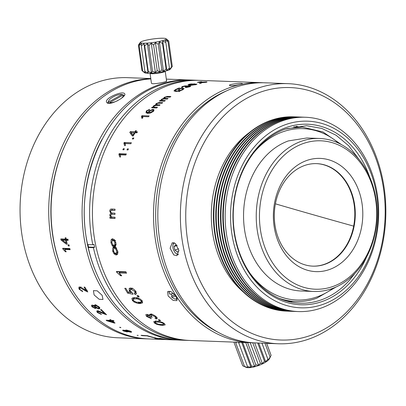 <?xml version="1.0" encoding="UTF-8"?>
<svg xmlns="http://www.w3.org/2000/svg" width="406" height="406" viewBox="0 0 406 406"><rect width="100%" height="100%" fill="white"/><g stroke="black" fill="none" stroke-linecap="round" stroke-linejoin="round"><path stroke-width="0.61" d="M188.902 340.421A130.148 102.698 -87.9 0 1 187.496 340.38A130.148 102.698 -87.9 0 1 93.421 247.69L94.583 247.274L88.478 247.046L87.945 244.569M94.583 247.274L93.953 244.331L92.796 244.747L87.625 244.554C72.816 178.508 107.631 102.419 160.588 85.072A130.148 102.698 92.1 0 1 192.023 80.078L197.189 80.271A130.148 102.698 -87.9 0 1 198.6 80.337M88.478 247.046L88.249 247.498A130.148 102.698 92.1 0 0 182.324 340.187L187.496 340.38M93.421 247.69L88.249 247.498M96.613 273.608A128.616 101.49 -87.9 0 1 101.794 139.705M181.152 340.137A130.148 102.698 -87.9 0 1 179.975 340.101A130.148 102.698 -87.9 0 1 127.215 319.06A130.148 102.698 -87.9 0 1 95.841 277.09A130.148 102.698 -87.9 0 1 97.085 144.333A130.148 102.698 -87.9 0 1 189.673 79.992A130.148 102.698 -87.9 0 1 190.845 80.043M179.975 340.101L148.956 338.944A130.148 102.698 -87.9 0 1 106.159 325.221A130.148 102.698 -87.9 0 1 64.828 275.933A130.148 102.698 -87.9 0 1 150.834 78.921M69.269 245.975L68.264 245.934A130.148 102.698 -87.9 0 1 68.127 245.29A130.148 102.698 -87.9 0 1 68.02 244.788L69.025 244.828A130.148 102.698 -87.9 0 0 69.132 245.331A130.148 102.698 -87.9 0 0 69.269 245.975M65.381 251.756L62.889 249.025A130.148 102.698 -87.9 0 1 62.712 248.289L69.852 248.558A130.148 102.698 -87.9 0 0 70.126 249.69L64.539 249.482L66.208 251.786L65.381 251.756L66.026 251.476M166.227 80.916C169.683 81.271 154.468 84.534 151.829 83.545L151.438 83.23L150.058 73.324A7.658 1.035 172.1 0 0 150.438 73.582A7.658 1.035 172.1 0 0 153.209 73.719A7.658 1.035 172.1 0 0 161.162 72.71A7.658 1.035 172.1 0 0 165.222 71.207L165.212 71.111M106.819 102.51C103.261 98.699 122.582 90.305 124.617 93.73C127.57 96.232 109.102 106.484 106.819 102.51L106.666 102.261M66.34 244.143L67.163 244.173A130.148 102.698 -87.9 0 1 66.417 240.281L68.157 240.342A130.148 102.698 -87.9 0 1 67.954 239.185L66.214 239.119A130.148 102.698 -87.9 0 1 65.995 237.809L65.173 237.779A130.148 102.698 -87.9 0 0 65.391 239.088L60.814 238.916A130.148 102.698 -87.9 0 0 61.001 240.012L66.34 244.143L67.107 243.874M160.664 338.802L165.12 339.167A130.148 102.698 -87.9 0 1 160.345 338.381L159.522 338.35A130.148 102.698 -87.9 0 0 163.014 338.954L155.178 338.188L154.843 338.183L155.026 338.447L155.473 338.528L159.969 338.964L156.097 338.365L160.669 338.726M156.239 338.558L156.112 338.249M154.843 338.183L155.026 338.447L155.056 338.188M165.704 339.436L170.17 339.69A130.148 102.698 -87.9 0 1 165.364 339.203L164.542 339.172A130.148 102.698 -87.9 0 0 168.054 339.558L165.704 339.401M97.217 290.818L102.145 295.319L102.982 299.461L99.186 299.288L94.111 294.949L93.421 290.645L97.217 290.818M84.037 290.026L87.792 291.955A130.148 102.698 -87.9 0 1 84.89 287.138L84.067 287.108A130.148 102.698 -87.9 0 0 86.174 290.65L81.763 287.717L79.373 286.971L78.886 287.204L79.109 289.184L82.687 291.65L82.195 290.726L81.012 290.381L79.86 289.245L79.743 288.047L80.261 287.9L84.037 290.026L84.484 289.585M91.929 306.763L95.278 308.53L95.968 308.327L95.902 307.677L98.79 308.941L99.749 308.656L99.49 307.449L98.734 306.591L95.253 304.896L94.39 305.145L94.481 306.058L92.263 305.079L91.441 305.332L91.929 306.763L92.39 306.109M101.495 309.692L100.485 309.656A130.148 102.698 -87.9 0 0 101.206 310.412L102.21 310.448A130.148 102.698 -87.9 0 1 101.495 309.692M102.459 313.229L106.55 314.726A130.148 102.698 -87.9 0 1 102.764 311.021L101.936 310.991A130.148 102.698 -87.9 0 0 104.692 313.721L99.764 311.443L97.252 310.844L96.724 311.118L97.404 312.544L101.419 314.452L100.759 313.747L98.166 312.6L97.77 311.732L98.308 311.569L102.459 313.229L102.698 312.838M114.233 323.009L115.055 323.039A130.148 102.698 -87.9 0 1 112.33 321.029L114.071 321.09A130.148 102.698 -87.9 0 1 113.274 320.476L111.533 320.41A130.148 102.698 -87.9 0 1 110.645 319.705L109.818 319.674A130.148 102.698 -87.9 0 0 110.711 320.38L106.133 320.207A130.148 102.698 -87.9 0 0 106.885 320.791L114.233 323.009L114.426 322.587M120.755 327.54L119.74 327.2L119.816 327.505L120.907 327.642M119.74 327.2L119.816 327.505L119.922 327.226M125.49 330.179L125.794 330.667L123.363 330.108L122.576 330.276L123.429 330.981L127.164 331.941L127.585 331.524L130.747 332.209L131.661 332.042L130.138 331.017L126.281 330.063L125.464 330.215M127.824 331.819L127.641 331.347M138.065 335.366L137.126 335.331L138.202 335.412M147.16 335.63L147.109 335.869A130.148 102.698 -87.9 0 0 155.259 338.01L156.203 338.046A130.148 102.698 -87.9 0 1 147.464 335.716L141.009 335.305L142.171 335.681L142.242 335.351M156.483 338.132L156.203 338.046M147.109 335.869L142.171 335.681M69.187 245.594L68.264 245.934M62.889 249.025L64.336 248.442L65.275 249.182M64.539 249.482L65.985 248.893L69.969 249.04M68.066 239.829L66.417 240.281M61.001 240.012L62.478 239.56L62.986 239.951M62.377 238.977A128.23 101.185 92.1 0 0 62.478 239.56M66.168 238.86L65.391 239.088M155.473 338.528L155.508 338.208M80.261 287.9L80.926 287.265M79.109 289.184L79.622 288.686M79.865 286.956L80.317 288.006M86.174 290.65L86.671 290.148M95.278 308.53L96.273 307.068M94.481 306.058L95.511 304.637M98.79 308.941L99.785 307.474M99.145 307.388L99.49 307.449M95.902 307.677L96.11 307.378M101.601 309.808L101.206 310.412M98.308 311.569L98.653 311.021M97.404 312.544L97.744 311.991M97.059 312.178L98.003 310.661L98.343 311.026M104.692 313.721L104.987 313.239M112.614 320.451L112.33 321.029M106.885 320.791L107.148 320.248M110.929 319.933L110.711 320.38M127.164 331.941L127.372 331.24M123.429 330.981L123.693 330.134M125.794 330.667L125.987 330.063M130.747 332.209L130.976 331.413M62.407 240.129L66.112 243.006A130.148 102.698 -87.9 0 1 65.594 240.25L62.407 240.129L63.879 239.677L67.066 239.794A128.23 101.185 92.1 0 0 67.117 240.063M95.293 304.936L95.725 305.282M82.56 291.417L82.098 290.721M63.245 272.365A128.616 101.49 -87.9 0 1 68.223 138.847M147.784 338.893A130.148 102.698 -87.9 0 1 146.607 338.858A130.148 102.698 -87.9 0 1 49.309 225.031A130.148 102.698 -87.9 0 1 124.875 83.737A130.148 102.698 -87.9 0 1 150.809 78.728M146.607 338.858L117.943 337.787A130.148 102.698 -87.9 0 1 20.64 223.96A130.148 102.698 -87.9 0 1 96.207 82.672A130.148 102.698 -87.9 0 1 127.636 77.678L150.783 78.541M139.146 45.594L141.501 43.523L141.324 45.878L143.957 43.65L144.693 45.873L147.327 43.523L148.936 45.589L151.276 43.153L153.625 45.046L155.422 42.584L158.31 44.295L159.36 41.864L162.527 43.422L162.704 41.067L166.8 70.395L169.429 68.041L169.221 69.599L171.56 67.168L170.231 69.218A13.012 1.756 172.1 0 1 149.905 73.237A13.012 1.756 172.1 0 1 145.186 72.999A13.012 1.756 172.1 0 1 144.693 72.786L142.714 71.141L139.146 45.594L140.202 43.163L138.38 45.056L141.948 70.598L144.297 72.491M140.177 42.594L138.38 45.056M140.994 42.95A13.012 1.756 172.1 0 1 140.43 42.26A13.012 1.756 172.1 0 1 151.935 39.128A13.012 1.756 172.1 0 1 165.47 38.479A13.012 1.756 172.1 0 1 165.968 38.692A13.012 1.756 172.1 0 1 159.989 41.3A13.012 1.756 172.1 0 1 145.708 43.183A13.012 1.756 172.1 0 1 140.994 42.95M141.324 45.878L144.891 71.42L145.597 72.852L142.714 71.141M143.957 43.65L148.053 72.978L144.891 71.42M148.053 72.978L148.261 71.42L144.693 45.873M147.327 43.523L151.418 72.852L148.261 71.42M151.418 72.852L152.499 71.131L148.936 45.589M151.276 43.153L155.371 72.481L152.499 71.131M155.371 72.481L157.193 70.588L153.625 45.046M155.422 42.584L159.517 71.913L157.193 70.588M159.517 71.913L161.872 69.842L158.31 44.295M159.36 41.864L163.456 71.192L161.872 69.842M163.456 71.192L166.09 68.964L162.527 43.422M166.8 70.395L166.09 68.964M162.704 41.067L165.861 42.498L169.429 68.041M165.968 38.692L168.713 40.879L166.384 39.555L167.993 41.62L165.125 40.27L165.861 42.498M167.993 41.62L171.56 67.168M170.835 68.431L172.281 66.422L168.713 40.879M108.651 101.982A8.039 2.669 155.3 0 1 108.676 100.82A8.039 2.669 155.3 0 1 114.558 96.212A8.039 2.669 155.3 0 1 122.104 94.466L108.651 101.982L108.209 103.246M122.104 94.466L124.19 95.374M341.431 144.592L322.978 131.97L302.272 127.088L287.443 128.565A87.275 68.868 92.1 0 0 284.829 129.255M278.536 298.06A87.275 68.868 92.1 0 0 295.771 301.516A87.275 68.868 92.1 0 0 316.847 298.166L336.117 286.976M254.46 151.905A85.742 67.66 -87.9 0 1 282.449 131.945A85.742 67.66 -87.9 0 1 288.585 130.108A85.742 67.66 -87.9 0 1 338.756 143.232M333.356 288.133A85.742 67.66 -87.9 0 1 317.472 296.73A85.742 67.66 -87.9 0 1 249.939 273.208M329.652 269.452A56.652 44.701 92.1 0 0 361.279 199.387A56.652 44.701 92.1 0 0 306.51 160.573A56.652 44.701 92.1 0 0 274.882 230.638A56.652 44.701 92.1 0 0 329.652 269.452M325.267 264.179A51.293 40.473 92.1 0 0 353.905 200.742A51.293 40.473 92.1 0 0 304.312 165.602A51.293 40.473 92.1 0 0 275.679 229.04A51.293 40.473 92.1 0 0 325.267 264.179M312.645 266.138A51.293 40.473 92.1 0 0 324.795 264.164A51.293 40.473 92.1 0 0 354.59 208.623A51.293 40.473 92.1 0 0 316.467 163.623M333.25 286.372A74.257 58.596 -87.9 0 1 261.454 235.495A74.257 58.596 -87.9 0 1 302.912 143.653A74.257 58.596 -87.9 0 1 372.718 186.892A74.257 58.596 -87.9 0 1 345.136 280.252A74.257 58.596 -87.9 0 1 333.25 286.372M332.306 288.529A76.556 60.408 -87.9 0 1 313.818 291.462A76.556 60.408 -87.9 0 1 256.582 224.508A76.556 60.408 -87.9 0 1 301.034 141.395A76.556 60.408 -87.9 0 1 319.522 138.456A76.556 60.408 -87.9 0 1 375.697 197.209A76.556 60.408 -87.9 0 1 344.562 282.221A76.556 60.408 -87.9 0 1 332.306 288.529M313.818 291.462L301.13 290.99A76.556 60.408 -87.9 0 1 243.894 224.036A76.556 60.408 -87.9 0 1 288.346 140.923L306.834 137.984L319.522 138.456M296.253 126.307A88.807 70.076 -87.9 0 1 298.841 126.961M292.34 301.389A88.807 70.076 -87.9 0 1 289.711 301.851M355.057 273.202L349.378 280.348A88.807 70.076 -87.9 0 1 321.461 299.801A88.807 70.076 -87.9 0 1 300.014 303.206A88.807 70.076 -87.9 0 1 233.617 225.538A88.807 70.076 -87.9 0 1 285.185 129.128L306.632 125.718L321.785 128.413L336.056 135.228L348.759 145.84L359.285 159.736M369.577 176.788A90.335 71.283 92.1 0 0 285.809 127.692A90.335 71.283 92.1 0 0 235.378 239.413A90.335 71.283 92.1 0 0 322.714 301.308A90.335 71.283 92.1 0 0 351.114 281.52A90.335 71.283 92.1 0 0 366.588 256.968M323.338 304.246A93.4 73.699 -87.9 0 1 233.039 240.261A93.4 73.699 -87.9 0 1 285.185 124.749A93.4 73.699 -87.9 0 1 375.261 187.729A93.4 73.699 -87.9 0 1 324.932 303.647A93.4 73.699 -87.9 0 1 323.338 304.246M323.43 307.215A97.227 76.719 -87.9 0 1 321.77 307.839A97.227 76.719 -87.9 0 1 227.771 241.23A97.227 76.719 -87.9 0 1 282.053 120.983A97.227 76.719 -87.9 0 1 368.445 164.46A97.227 76.719 -87.9 0 1 356.006 282.134A97.227 76.719 -87.9 0 1 323.43 307.215M297.349 311.529A97.227 76.719 -87.9 0 1 296.41 311.498A97.227 76.719 -87.9 0 1 223.721 226.467A97.227 76.719 -87.9 0 1 280.17 120.912A97.227 76.719 -87.9 0 1 303.652 117.182A97.227 76.719 -87.9 0 1 304.591 117.222M296.41 311.498L295.938 311.483A97.227 76.719 -87.9 0 1 223.249 226.446A97.227 76.719 -87.9 0 1 279.704 120.897A97.227 76.719 -87.9 0 1 303.186 117.161L303.652 117.182M295 311.438A97.227 76.719 -87.9 0 1 294.061 311.412A97.227 76.719 -87.9 0 1 221.371 226.375A97.227 76.719 -87.9 0 1 277.821 120.826A97.227 76.719 -87.9 0 1 301.303 117.095A97.227 76.719 -87.9 0 1 302.242 117.136M294.061 311.412L293.589 311.397A97.227 76.719 -87.9 0 1 220.9 226.36A97.227 76.719 -87.9 0 1 277.354 120.805A97.227 76.719 -87.9 0 1 300.836 117.075L301.303 117.095M292.65 311.351A97.227 76.719 -87.9 0 1 291.711 311.326A97.227 76.719 -87.9 0 1 219.022 226.289A97.227 76.719 -87.9 0 1 275.471 120.734A97.227 76.719 -87.9 0 1 298.953 117.004A97.227 76.719 -87.9 0 1 299.892 117.05M291.711 311.326L291.239 311.306A97.227 76.719 -87.9 0 1 218.55 226.274A97.227 76.719 -87.9 0 1 275.004 120.719A97.227 76.719 -87.9 0 1 298.486 116.989L298.953 117.004M290.3 311.265A97.227 76.719 -87.9 0 1 289.361 311.235A97.227 76.719 -87.9 0 1 216.672 226.203A97.227 76.719 -87.9 0 1 273.121 120.648A97.227 76.719 -87.9 0 1 296.603 116.918A97.227 76.719 -87.9 0 1 297.542 116.958M289.361 311.235L288.889 311.219A97.227 76.719 -87.9 0 1 216.2 226.183A97.227 76.719 -87.9 0 1 272.654 120.633A97.227 76.719 -87.9 0 1 296.136 116.903L296.603 116.918M287.95 311.179A97.227 76.719 -87.9 0 1 287.012 311.148A97.227 76.719 -87.9 0 1 214.322 226.112A97.227 76.719 -87.9 0 1 270.772 120.562A97.227 76.719 -87.9 0 1 294.254 116.832A97.227 76.719 -87.9 0 1 295.192 116.872M287.012 311.148L286.54 311.133A97.227 76.719 -87.9 0 1 213.85 226.096A97.227 76.719 -87.9 0 1 270.305 120.541A97.227 76.719 -87.9 0 1 293.787 116.811L294.254 116.832M178.544 248.756L174.829 250.101L174.072 246.543L177.057 245.468M174.072 246.543L176.026 244.722L177.153 245.539M178.914 250.867L177.595 252.101L174.829 250.101M178.412 254.283A6.126 3.583 70.1 0 1 178.061 254.298A6.126 3.583 70.1 0 1 175.818 253.278A6.126 3.583 70.1 0 1 172.936 245.305A6.126 3.583 70.1 0 1 174.321 242.849M243.331 292.026A93.943 74.131 -87.9 0 1 249.269 132.65M178.153 254.724A6.892 4.035 70.1 0 1 176.6 253.938A6.892 4.035 70.1 0 1 176.28 253.674L175.818 253.278M172.936 245.305L173.032 244.706A6.892 4.035 70.1 0 1 173.819 242.676M311.265 335.183A126.317 99.678 -87.9 0 1 189.14 248.639A126.317 99.678 -87.9 0 1 259.662 92.416A126.317 99.678 -87.9 0 1 372.84 150.981A126.317 99.678 -87.9 0 1 352.992 305.185A126.317 99.678 -87.9 0 1 311.265 335.183M173.788 254.953L170.104 248.254L172.261 242.732L175.372 243.483L178.853 250.258L176.945 255.689L173.788 254.953M309.697 338.771A130.148 102.698 -87.9 0 1 278.267 343.765A130.148 102.698 -87.9 0 1 180.964 229.938A130.148 102.698 -87.9 0 1 256.531 88.65A130.148 102.698 -87.9 0 1 287.961 83.656A130.148 102.698 -87.9 0 1 379.681 167.125A130.148 102.698 -87.9 0 1 352.687 307.865A130.148 102.698 -87.9 0 1 309.697 338.771M117.664 100.642A8.039 2.669 155.3 0 1 111.98 102.556A8.039 2.669 155.3 0 1 109.701 102.586L123.155 95.07A8.039 2.669 155.3 0 1 120.557 98.917M278.267 343.765L255.709 342.923A130.148 102.698 -87.9 0 1 158.406 229.096A130.148 102.698 -87.9 0 1 233.973 87.808A130.148 102.698 -87.9 0 1 265.402 82.814L287.961 83.656M109.701 102.586L109.442 103.322M123.155 95.07L124.424 95.446M107.737 103.124A9.571 3.177 155.3 0 1 107.905 102.571L108.676 100.82M124.672 330.585L126.347 331.088L126.266 331.54L124.16 331.012L124.754 330.332M124.16 331.012L124.332 330.235M126.657 330.088L126.266 331.54M129.859 331.809L127.098 331.123L126.52 330.636L129.915 331.22L130.488 331.697L129.859 331.809M108.321 320.877L113.431 322.435A130.148 102.698 -87.9 0 1 111.508 320.999L108.321 320.877L108.605 320.304M93.375 305.946L94.847 306.86L95.09 307.601L94.552 307.753L92.654 306.789L92.431 306.033L93.375 305.946L93.684 305.52M98.079 308.164L95.593 306.906L95.273 305.906L95.938 305.703L98.414 306.992L98.739 307.976L98.079 308.164M129.915 331.22L129.996 330.961M127.154 330.504L127.261 330.169M113.431 322.435L113.629 322.004M111.787 320.42L111.508 320.999M94.847 306.86L95.232 306.312M92.949 305.88L93.334 305.348M98.414 306.992L98.714 306.571M95.938 305.703L96.359 305.119M66.112 243.006L66.878 242.747M67.066 239.794L65.594 240.25M92.796 244.747A130.148 102.698 -87.9 0 1 165.76 85.265A130.148 102.698 -87.9 0 1 197.189 80.271M217.733 332.088A128.616 101.49 -87.9 0 1 155.777 208.963A128.616 101.49 -87.9 0 1 226.726 90.797M261.104 82.651L200.011 80.378A130.148 102.698 92.1 0 0 168.576 85.367A130.148 102.698 92.1 0 0 93.015 226.66A130.148 102.698 92.1 0 0 190.312 340.487L251.405 342.765A130.148 102.698 -87.9 0 1 154.107 228.938A130.148 102.698 -87.9 0 1 229.674 87.645A130.148 102.698 -87.9 0 1 261.104 82.651A130.148 102.698 -87.9 0 1 263.25 82.763M253.557 342.816A130.148 102.698 -87.9 0 1 251.405 342.765M186.983 86.001L189.881 85.823L190.049 86.64M189.881 85.823L190.769 86.062M182.725 87.183L182.659 86.909L183.065 87.062L182.071 87.427L181.487 87.168L182.461 86.514L184.583 85.965L186.354 85.823L186.501 86.519M186.978 86.057L186.354 85.823M201.31 83.22L200.305 83.184A130.148 102.698 -87.9 0 0 199.376 83.397L200.381 83.438A130.148 102.698 -87.9 0 1 201.31 83.22M188.81 84.357L188.181 85.032L191.267 85.255L196.032 84.631L196.951 84.174L191.185 83.92L188.81 84.357L188.947 85.159M187.897 84.849L188.181 85.032M242.346 83.626C244.077 84.118 230.623 86.524 229.608 85.468C227.796 84.336 241.367 82.829 242.346 83.626L242.433 83.712M201.32 82.428L205.01 81.987L205.801 82.124L205.177 82.301L201.589 82.677L205.923 82.327C207.207 82.083 207.339 81.936 206.314 81.87L198.976 82.22A130.148 102.698 -87.9 0 1 201.818 81.763L200.995 81.728A130.148 102.698 -87.9 0 0 197.372 82.332L201.269 82.438M205.517 82.022L205.806 82.103M206.994 82.022L206.314 81.87L206.339 82.251M190.739 86.194L189.703 86.782L189.612 86.346M182.812 87.153L183.218 86.534L185.405 86.148L184.953 86.793L185.669 86.869L189.607 86.311L185.435 87.6L189.703 86.782M185.405 86.148L185.846 86.27M171.332 291.828L176.204 296.416L176.96 300.618L173.174 300.43L168.15 296.004L167.551 291.64L171.332 291.828M179.366 87.94L175.433 89.553L173.961 90.888L175.656 91.426L178.802 91.122L178.879 91.609L179.853 91.345L179.782 90.878L182.614 89.848L184.065 88.625L182.431 88.158L179.416 88.351L179.366 87.94M164.927 99.003L164.74 97.511L165.902 97.029L170.048 97.105A130.148 102.698 -87.9 0 1 170.885 96.537L167.384 96.41L164.191 97.354L163.608 98.425L161.405 99.363L160.812 100.465L160.091 100.439A130.148 102.698 -87.9 0 0 159.385 100.992L164.511 101.185A130.148 102.698 -87.9 0 1 165.318 100.551L162.101 100.409L161.532 100.16L161.969 99.521L163.928 98.968L167.257 99.089A130.148 102.698 -87.9 0 1 168.079 98.491L164.283 98.13M160.771 100.389L161.096 101.058M163.562 98.333L163.846 98.968M157.031 105.504L156.66 103.784L157.787 103.225L161.928 103.291A130.148 102.698 -87.9 0 1 162.72 102.632L159.218 102.5L156.102 103.606L155.6 104.844L153.473 105.93L152.96 107.189L152.235 107.164A130.148 102.698 -87.9 0 0 151.57 107.793L156.701 107.986A130.148 102.698 -87.9 0 1 157.457 107.265L154.239 107.118L153.661 106.859L154.047 106.103L155.955 105.464L159.284 105.585A130.148 102.698 -87.9 0 1 160.06 104.895L156.254 104.525M152.935 107.148L153.346 107.859M155.574 104.799L155.934 105.464M147.987 110.366L149.058 110.087L149.707 109.336L146.327 110.939L146.028 112.822L148.667 113.244L150.59 112.98L153.493 111.274L154.052 109.813L152.905 109.361L148.89 111.036L148.393 112.548L146.632 111.944L146.972 111.061L147.987 110.366M146.754 112.127L147.713 113.584M141.547 116.207A130.148 102.698 -87.9 0 1 142.004 115.68L149.144 115.949A130.148 102.698 -87.9 0 0 148.444 116.761L142.861 116.552L142.577 118.253L141.755 118.222L141.547 116.207L142.739 117.786M133.214 135.99A130.148 102.698 -87.9 0 1 135.137 132.742L136.878 132.808A130.148 102.698 -87.9 0 1 137.461 131.859L135.726 131.793A130.148 102.698 -87.9 0 1 136.391 130.737L135.563 130.707A130.148 102.698 -87.9 0 0 134.899 131.762L130.321 131.595A130.148 102.698 -87.9 0 0 129.773 132.488L132.392 135.959L133.214 135.99M133.858 138.004L132.853 137.964A130.148 102.698 -87.9 0 0 132.31 138.953L133.32 138.989A130.148 102.698 -87.9 0 1 133.858 138.004M125.378 145.637L124.556 145.607L123.891 143.13A130.148 102.698 -87.9 0 1 124.221 142.476L131.361 142.739A130.148 102.698 -87.9 0 0 130.854 143.754L125.271 143.546L125.378 145.637M128.438 148.911L127.433 148.875A130.148 102.698 -87.9 0 0 126.971 149.921L127.976 149.961A130.148 102.698 -87.9 0 1 128.438 148.911M124.317 148.758L123.312 148.718A130.148 102.698 -87.9 0 0 122.851 149.768L123.855 149.809A130.148 102.698 -87.9 0 1 124.317 148.758M120.572 156.995L119.75 156.965L118.897 154.356A130.148 102.698 -87.9 0 1 119.176 153.661L126.317 153.93A130.148 102.698 -87.9 0 0 125.89 155.001L120.303 154.793L120.572 156.995M112.878 214.236L114.979 214.398A130.148 102.698 -87.9 0 1 114.979 213.206L111.493 213.013L110.503 211.384L110.965 210.369L115.01 210.374A130.148 102.698 -87.9 0 1 115.035 209.181L111.533 209.049C110.539 208.892 109.955 209.572 109.777 211.09L110.635 213.231L109.767 215.119L110.62 217.215L109.894 217.185A130.148 102.698 -87.9 0 0 109.924 218.23L115.05 218.418A130.148 102.698 -87.9 0 1 115.02 217.23L111.772 217.063L110.503 215.393L111.65 214.272L114.979 214.297M113.091 210.262L115.01 210.328M112.787 246.229L113.447 246.909L112.792 248.076L112.665 251.05L113.944 253.679L116.086 254.932L116.852 254.801L117.704 253.816L117.679 251.233L116.197 248.132L115.131 246.97L115.7 245.792L115.898 242.859L114.67 239.926L112.675 238.865L112.071 238.926L111.102 239.794L110.934 242.671L112.152 245.508L112.787 246.229L114.248 245.711L114.908 246.381L113.979 248.472M119.07 272.944L126.515 273.218A130.148 102.698 -87.9 0 1 125.941 271.817L116.42 271.462A130.148 102.698 -87.9 0 0 116.791 272.37L120.618 275.735L121.714 275.775L119.07 272.944L120.409 272.03L126.114 272.243M130.23 290.833L130.311 289.6L131.356 289.326L134.883 291.498L135 292.929L134.178 293.259L135.081 294.492L136.188 294.096L135.853 291.523C134.178 289.26 132.417 288.098 130.575 288.047L129.159 288.433L129.281 290.914L130.737 292.706L128.139 292.173A130.148 102.698 -87.9 0 1 125.865 288.341L124.769 288.301A130.148 102.698 -87.9 0 0 127.687 293.168L133.087 294.269L132.447 293.046L130.23 290.833M138.35 295.669L137.005 295.619A130.148 102.698 -87.9 0 0 137.812 296.822L139.151 296.872A130.148 102.698 -87.9 0 1 138.35 295.669M137.837 303.373L140.161 303.531L142.476 302.932L142.034 300.795L140.319 299.136L138.385 298.182L135.848 297.654L134.112 297.603L131.889 298.39L132.381 300.42L134.117 302.049L137.837 303.373L138.923 302.018M151.687 315.147L155.259 316.741L155.757 317.731L154.96 318.06L156.102 318.964L157.183 318.568L156.254 316.792C154.285 315.168 152.428 314.3 150.687 314.183L149.52 314.533L149.804 315.492L146.815 314.386L145.79 314.711L146.627 316.447L151.336 318.68L150.438 317.781L147.576 316.457L147.119 315.528L147.748 315.34L151.017 317.035L152.245 317.193L151.423 316.548L150.859 315.391L151.687 315.147L152.118 314.432M159.583 319.842L158.238 319.796A130.148 102.698 -87.9 0 0 159.279 320.664L160.624 320.715A130.148 102.698 -87.9 0 1 159.583 319.842M160.619 325.196L162.953 325.328L165.196 324.861L164.268 323.491L162.238 322.323L157.503 321.232L155.767 321.176L153.717 321.704L154.615 323.12L156.665 324.257L160.619 325.196L160.913 324.536M182.461 86.514L182.619 87.224M194.789 83.829L194.834 84.133M198.976 82.22L199.001 82.484M205.903 81.85L205.938 82.322M186.247 87.229L186.324 87.559M188.988 86.747L189.044 87.006M177.341 299.227A6.506 2.984 43.7 0 1 177.021 299.207L175.387 299.024A4.979 2.284 43.7 0 1 171.616 296.953L171.652 296.06L172.119 295.568A6.506 2.984 43.7 0 1 170.89 294.122A6.506 2.984 43.7 0 1 170.733 293.898M168.957 291.508L168.921 291.127M178.381 88.193L178.884 90.365M179.828 89.746L178.853 90M179.416 88.351L179.498 88.65M182.431 88.158L182.568 88.686M178.802 91.122L178.95 91.589M175.433 89.553L175.554 89.98M178.427 88.559L178.914 90.355M161.405 99.363L161.624 99.84M164.191 97.354L164.389 97.816M167.384 96.41L167.627 97.014M165.1 98.379L165.384 99.023M160.37 101.028L160.091 100.439M153.473 105.93L153.752 106.433M156.102 103.606L156.361 104.098M159.218 102.5L159.573 103.205M157.086 104.784L157.482 105.519M152.626 107.834L152.235 107.164M148.393 112.548L148.855 113.238M149.54 112.853L149.337 113.208M148.89 111.036L149.215 111.543M152.905 109.361L153.823 110.858L153.301 110.868M147.073 112.635L146.764 113.091M146.327 110.939L146.673 111.472M142.856 117.263A128.235 101.185 92.1 0 0 142.587 117.578M142.882 116.908L142.004 115.68M129.773 132.488L132.762 135.974M131.392 132.94A128.23 101.185 92.1 0 0 130.96 133.64M131.341 132.6L130.321 131.595M134.477 132.874L135.046 132.894M135.919 132.772L134.899 131.762M136.38 132.447A128.23 101.185 92.1 0 0 136.172 132.782M136.081 131.224L135.563 130.707M136.741 132.803L135.726 131.793M133.549 138.573L132.853 137.964M123.891 143.13L125.429 144.424M124.221 142.476L125.49 143.48A128.235 101.185 92.1 0 0 125.454 143.557M125.337 143.79A128.235 101.185 92.1 0 0 125.165 144.13M125.49 143.48L130.889 143.683M128.215 149.418L127.433 148.875M124.094 149.266L123.312 148.718M118.897 154.356L120.48 155.432M119.176 153.661L120.521 154.503A128.23 101.185 92.1 0 0 120.404 154.798M120.349 154.925A128.23 101.185 92.1 0 0 120.247 155.188M120.521 154.503L126.002 154.711M110.62 217.215L112.117 217.114M109.767 215.119L110.523 215.089M110.635 213.231L112.147 213.196L111.356 214.282M109.777 211.09L110.533 211.09M112.68 209.09L111.396 210.262M111.406 217.164A128.23 101.185 92.1 0 0 111.432 218.123L115.045 218.255M111.432 218.123L109.924 218.23M113.447 246.909L114.908 246.381M112.152 245.508L113.614 245.001M110.934 242.671L111.843 242.382M111.102 239.794L112.579 239.373L112.289 240.565M112.919 238.885L112.579 239.373M116.086 254.932L117.522 254.288L115.771 253.445M113.944 253.679L115.38 253.05M112.665 251.05L113.548 250.69M112.792 248.076L114.248 247.533M120.618 275.735L121.298 275.243M118.247 271.528L119.684 272.522M116.791 272.37L118.136 271.467M131.356 289.326L132.579 288.179M130.311 289.6L131.818 288.275M131.042 292.396L131.559 292.503M127.687 293.168L128.875 291.96M130.737 292.706L131.224 292.213M129.281 290.914L130.093 290.128M130.016 288.067L130.377 289.539M135.081 294.492L136.472 293.249M135.371 292.051L136.259 293.269M134.883 291.498L135.457 290.935M138.568 295.994L137.812 296.822M132.381 300.42L133.031 299.648M132.879 297.776L133.396 298.963M139.42 303.521L140.501 302.16L142.653 302.039M155.259 316.741L155.569 316.218M151.017 317.035L151.342 316.472M150.875 316.898L151.205 316.33M150.464 314.396L151.184 314.853M147.748 315.34L148.149 314.67M146.627 316.447L147.079 315.67M147.063 314.406L147.51 314.873M149.804 315.492L150.727 313.96M156.102 318.964L156.97 317.38M159.67 319.918L159.279 320.664M154.615 323.12L155.402 321.471L155.838 321.78M155.082 321.217L155.402 321.471M164.034 323.648L164.45 323.638M162.217 325.313L162.557 324.551M177.026 297.989A4.979 2.284 43.7 0 1 175.387 299.024M171.616 296.953L176.245 296.476M172.119 295.568L175.351 295.238M173.788 293.589L169.48 294.03A4.979 2.284 43.7 0 1 169.221 293.137A4.979 2.284 43.7 0 1 170.413 291.422M178.467 88.848L178.752 90.797L176.554 90.964L175.148 90.574L175.93 89.751L178.467 88.848L179.117 91.543M115.989 244.706L115.522 245.442L114.061 245.955L112.614 244.473L111.883 242.631L111.97 240.966L114.731 240.007M113.984 240.017L114.406 239.966M116.695 252.674L115.7 253.451L114.35 252.664L113.629 251.086L113.655 249.152L114.396 247.767L115.756 249.157L116.664 251.197L116.695 252.674L118.136 252.065L117.136 252.826M133.193 299.197L135.898 298.786L138.284 299.07L141.034 300.724L141.242 301.983L139.654 302.399L136.157 302.12L133.391 300.506L133.193 299.197L134.944 297.603M195.844 84.687L195.783 84.336L191.865 84.956L189.455 84.824L189.5 84.397L194.677 84.123C195.758 84.123 195.976 84.281 195.327 84.595L195.362 84.808M190.982 84.935L191.043 85.25M189.526 85.204L189.5 84.397M181.832 89.797L179.736 90.563L179.462 88.655L181.538 88.554L182.867 88.909L181.832 89.797L181.934 90.157M179.736 90.563L179.828 90.868M176.554 90.964L176.696 91.411M178.752 90.797L178.995 91.573M152.722 111.29L149.839 112.492L149.129 112.229L149.469 111.219L152.184 110.107L152.996 110.386L152.722 111.29L153.006 111.726M149.839 112.492L150.225 113.071M134.843 133.224L134.315 132.711L131.128 132.595L133.493 135.513M132.945 135.005L134.315 132.711M114.035 240.002L112.558 240.433L114.142 241.047L114.873 242.742L115.811 242.448M114.142 241.047L115.619 240.611M114.873 242.742L114.766 244.701L116.233 244.209M114.766 244.701L114.061 245.955M114.396 247.767L115.852 247.224M115.756 249.157L116.684 248.802M116.664 251.197L117.567 250.832M117.542 252.755L115.7 253.451M135.898 298.786L137.03 297.496M141.034 300.724L141.511 300.161M157.777 322.029L160.203 322.252L163.263 323.43L163.77 324.221L162.227 324.561L158.695 324.328L155.635 323.191L155.122 322.364L157.777 322.029L158.142 321.293M163.263 323.43L163.486 322.963M234.105 342.121L234.034 342.41L234.257 342.126M235.82 342.182L235.845 343.131L236.581 342.212M238.515 342.283L238.845 343.202L239.489 342.319M242.595 342.436L242.849 342.446M258.724 343.04L265.707 361.853L264.468 361.198L257.714 342.999M265.707 361.853L267.843 359.097L261.926 343.156M267.843 359.097L268.214 360.026L270.127 357.072L269.482 358.691A13.012 3.715 -20.4 0 1 266.935 361.279A13.012 3.715 -20.4 0 1 246.188 367.339L242.717 365.796L234.034 342.41M245.772 367.171L244.529 366.517L235.845 343.131M241.707 342.405L250.949 367.298L247.528 366.588L247.899 367.521L244.529 366.517M247.528 366.588L238.845 343.202M250.949 367.298L251.426 366.009L242.742 342.623M245.726 342.552L254.623 366.517L251.426 366.009M254.623 366.517L255.836 364.832L247.589 342.623M250.197 342.72L258.566 365.263L255.836 364.832M258.566 365.263L260.332 363.172L252.765 342.806M254.669 342.877L262.383 363.654L260.332 363.172M262.383 363.654L264.468 361.198M268.214 360.026L261.951 343.156M270.127 357.072L265.001 343.273M269.65 358.361L271.096 355.331L266.64 343.334M270.635 354.098L266.676 343.334M85.986 291.305L87.173 290.102M78.85 288.707L80.063 287.534M99.165 308.925L99.785 308.012M104.631 314.219L105.129 313.381M131.118 332.209L131.29 331.595M275.415 203.827A1385.673 161.654 -169.2 0 0 313.579 214.845A1385.673 161.654 10.8 0 0 353.662 226.122M194.017 83.809L194.058 84.088M187.536 87.117L187.597 87.371M181.792 88.148L181.898 88.574M177.625 88.762L177.706 89.046M162.101 100.409L162.43 101.104M162.664 100.455L162.979 101.124M154.239 107.118L154.701 107.91M154.803 107.164L155.244 107.93M147.454 112.442L147.977 113.228M115.558 254.841L116.989 254.197M114.467 254.197L115.903 253.562M112.868 251.766L113.716 251.41M113.096 247.467L114.553 246.929M113.396 246.98L114.857 246.452M120.171 275.212L120.856 274.725M129.585 291.381L130.209 290.772M138.649 303.47L139.73 302.115M136.086 302.972L136.69 302.221M134.117 302.049L134.569 301.506M132.742 300.866L133.239 300.273M140.161 303.531L141.242 302.171M149.586 315.163L150.169 314.203M156.533 318.923L157.122 317.842M155.757 317.731L156.274 316.812L155.762 317.725M161.441 325.272L161.755 324.556M158.797 324.901L159.035 324.379M156.665 324.257L156.858 323.836M155.056 323.435L155.305 322.907M162.953 325.328L163.339 324.47M191.865 84.956L191.916 85.24M190.17 84.895L190.231 85.235M180.3 90.396L180.391 90.7M176.082 90.934L176.24 91.431M114.441 245.371L115.903 244.864M115.086 248.426L116.542 247.878M137.05 298.867L137.812 298.004M138.284 299.07L138.898 298.374M158.939 322.095L159.259 321.45M160.203 322.252L160.471 321.714M189.673 79.992L166.323 79.119M80.956 286.89L79.738 288.047M98.282 310.925L97.78 311.717M140.43 42.26L139.821 43.046M293.624 126.768L302.272 127.088M287.123 301.196L295.771 301.516M126.905 331.022L126.784 331.423M123.896 330.154L123.749 330.626M130.625 331.235L130.488 331.692M126.697 330.093L126.53 330.616M95.583 306.895L95.09 307.601M93.02 305.221L92.446 306.012M99.287 307.185L98.744 307.971M95.933 304.992L95.293 305.88M165.222 71.207L166.602 81.114M185.943 86.732L185.846 86.29M164.658 98.993L164.293 98.161M161.969 101.089L161.537 100.17M156.782 105.494L156.274 104.55M154.26 107.894L153.666 106.864M147.627 113.472L146.673 112.026M136.193 291.731L134.99 292.939M151.783 313.858L150.859 315.386M147.713 314.533L147.119 315.523M169.221 293.137L168.962 291.508M189.14 85.179L189.049 84.666M183.06 89.619L182.867 88.909M175.407 91.411L175.148 90.574M153.529 111.239L152.996 110.386M149.743 113.157L149.129 112.229M142.349 300.643L141.242 301.983M155.924 320.73L155.122 322.364M164.151 323.404L163.77 324.221"/></g></svg>
